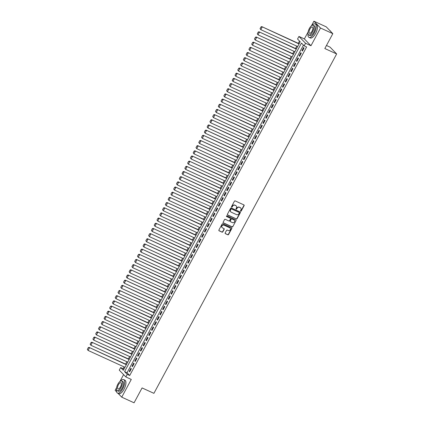 <?xml version="1.0" encoding="UTF-8"?>
<svg xmlns="http://www.w3.org/2000/svg" width="424" height="424" viewBox="0 0 424 424"><rect width="100%" height="100%" fill="white"/><g stroke="black" fill="none" stroke-linecap="round" stroke-linejoin="round"><path stroke-width="0.64" d="M240.684 211.221A0.408 0.366 135.9 0 0 241.214 211.019L244.118 205.624A0.583 0.525 135.9 0 0 243.906 204.898L235.198 200.912A0.583 0.525 135.9 0 0 234.44 201.199L231.536 206.594A0.408 0.366 135.9 0 0 231.679 207.103A0.408 0.366 135.9 0 0 232.214 206.901L232.585 206.202A1.866 1.68 135.9 0 1 235.013 205.29L235.739 205.619A1.866 1.68 135.9 0 1 236.412 207.956L236.036 208.65A0.408 0.366 135.9 0 0 236.184 209.165A0.408 0.366 135.9 0 0 236.714 208.963L237.09 208.263A1.866 1.68 135.9 0 1 239.512 207.347L240.238 207.681A1.866 1.68 135.9 0 1 240.912 210.013L240.535 210.712A0.408 0.366 135.9 0 0 240.684 211.221M240.509 211.041A0.408 0.366 135.9 0 0 241.033 210.839L243.938 205.444A0.583 0.525 135.9 0 0 243.954 204.919M231.509 206.923A0.408 0.366 135.9 0 0 232.034 206.716L232.585 206.202M236.009 208.979A0.408 0.366 135.9 0 0 236.534 208.778L237.09 208.263M225.16 232.935A0.583 0.525 135.9 0 0 225.372 233.666L227.815 234.785A0.583 0.525 135.9 0 0 228.573 234.493L231.801 228.504A0.583 0.525 135.9 0 0 231.589 227.773L222.881 223.787A0.583 0.525 135.9 0 0 222.123 224.073L218.895 230.068A0.583 0.525 135.9 0 0 219.107 230.794L222.059 232.145A0.583 0.525 135.9 0 0 222.812 231.859L224.195 229.294A0.583 0.525 135.9 0 0 223.983 228.568L222.521 227.895A1.558 1.405 135.9 0 1 222.102 225.727A1.558 1.405 135.9 0 1 223.983 225.181L229.718 227.805A1.558 1.405 135.9 0 1 230.142 229.978A1.558 1.405 135.9 0 1 228.255 230.524L227.301 230.084A0.583 0.525 135.9 0 0 226.543 230.37L225.16 232.935M127.253 374.371L125.864 376.957L119.261 370.141L120.649 367.555L123.326 370.316L300.224 41.791L297.547 39.024L298.936 36.438L305.54 43.259L304.151 45.845L301.469 43.078L124.577 371.61L127.253 374.371L129.718 375.5L306.616 46.974L304.151 45.845M332.829 33.66L320.507 28.021L313.903 21.2L326.226 26.839L332.829 33.66L324.821 48.532L336.656 53.949L153.912 393.339L142.077 387.928L134.069 402.8L121.746 397.161L131.286 379.438L125.864 376.957M308.11 31.959L304.363 38.918L310.967 45.739L320.507 28.021M310.967 45.739L305.54 43.259M236.322 218.991A0.583 0.525 135.9 0 0 237.08 218.704L240.302 212.71A0.583 0.525 135.9 0 0 240.095 211.979L231.382 207.993A0.583 0.525 135.9 0 0 230.624 208.279L227.397 214.274A0.583 0.525 135.9 0 0 227.608 215.005L236.142 218.805A0.583 0.525 135.9 0 0 236.899 218.519L240.127 212.525A0.583 0.525 135.9 0 0 240.138 212.005M236.051 220.607L232.824 226.602A0.583 0.525 135.9 0 1 232.066 226.888L223.358 222.897A0.583 0.525 135.9 0 1 223.146 222.171L224.529 219.606A0.583 0.525 135.9 0 1 225.287 219.319L228.817 220.936A0.583 0.525 135.9 0 0 229.575 220.65L230.492 218.948A0.583 0.525 135.9 0 0 230.28 218.217L226.602 216.537A0.408 0.366 135.9 0 1 226.983 215.827L235.839 219.876A0.583 0.525 135.9 0 1 236.051 220.607L232.824 226.602M116.589 387.647L115.143 390.34L116.6 391.845M118.058 393.355L121.746 397.161M302.397 51.066L304.066 47.965L303.621 47.504L301.946 50.61L302.397 51.066M299.609 56.244L301.279 53.138L300.833 52.677L299.164 55.783L299.609 56.244M296.821 61.416L298.496 58.311L298.051 57.85L296.376 60.955L296.821 61.416M294.039 66.589L295.708 63.483L295.263 63.022L293.594 66.128L294.039 66.589M291.251 71.762L292.926 68.656L292.475 68.2L290.806 71.301L291.251 71.762M288.468 76.935L290.138 73.834L289.693 73.373L288.018 76.474L288.468 76.935M285.681 82.108L287.35 79.007L286.905 78.546L285.235 81.652L285.681 82.108M282.893 87.286L284.568 84.18L284.122 83.719L282.448 86.825L282.893 87.286M280.11 92.459L281.78 89.353L281.335 88.892L279.665 91.997L280.11 92.459M277.322 97.631L278.997 94.526L278.547 94.064L276.877 97.17L277.322 97.631M274.54 102.804L276.209 99.698L275.764 99.237L274.089 102.343L274.54 102.804M271.752 107.977L273.422 104.876L272.976 104.415L271.307 107.516L271.752 107.977M268.964 113.15L270.639 110.049L270.189 109.588L268.519 112.694L268.964 113.15M266.182 118.328L267.851 115.222L267.406 114.761L265.737 117.867L266.182 118.328M263.394 123.501L265.064 120.395L264.618 119.934L262.949 123.04L263.394 123.501M260.606 128.673L262.281 125.568L261.836 125.107L260.161 128.212L260.606 128.673M257.824 133.846L259.493 130.74L259.048 130.279L257.379 133.385L257.824 133.846M255.036 139.019L256.711 135.918L256.26 135.457L254.591 138.558L255.036 139.019M252.254 144.192L253.923 141.091L253.478 140.63L251.803 143.731L252.254 144.192M249.466 149.37L251.135 146.264L250.69 145.803L249.021 148.909L249.466 149.37M246.678 154.543L248.353 151.437L247.907 150.976L246.233 154.082L246.678 154.543M243.895 159.716L245.565 156.61L245.12 156.149L243.45 159.254L243.895 159.716M241.108 164.888L242.782 161.782L242.332 161.321L240.662 164.427L241.108 164.888M238.325 170.061L239.995 166.961L239.549 166.499L237.875 169.6L238.325 170.061M235.537 175.234L237.207 172.133L236.762 171.672L235.092 174.773L235.537 175.234M232.75 180.412L234.424 177.306L233.979 176.845L232.304 179.951L232.75 180.412M229.967 185.585L231.637 182.479L231.191 182.018L229.522 185.124L229.967 185.585M227.179 190.758L228.854 187.652L228.404 187.191L226.734 190.297L227.179 190.758M224.397 195.93L226.066 192.825L225.621 192.364L223.946 195.469L224.397 195.93M221.609 201.103L223.278 198.003L222.833 197.542L221.164 200.642L221.609 201.103M218.821 206.276L220.496 203.176L220.051 202.714L218.376 205.815L218.821 206.276M216.039 211.454L217.708 208.348L217.263 207.887L215.593 210.993L216.039 211.454M213.251 216.627L214.92 213.521L214.475 213.06L212.806 216.166L213.251 216.627M210.468 221.8L212.138 218.694L211.693 218.233L210.018 221.339L210.468 221.8M207.681 226.973L209.35 223.867L208.905 223.406L207.235 226.511L207.681 226.973M204.893 232.145L206.568 229.04L206.117 228.584L204.448 231.684L204.893 232.145M202.11 237.318L203.78 234.218L203.334 233.757L201.665 236.857L202.11 237.318M199.322 242.496L200.992 239.39L200.547 238.929L198.877 242.035L199.322 242.496M196.535 247.669L198.209 244.563L197.764 244.102L196.089 247.208L196.535 247.669M193.752 252.842L195.422 249.736L194.976 249.275L193.307 252.381L193.752 252.842M190.964 258.015L192.639 254.909L192.189 254.448L190.519 257.553L190.964 258.015M188.182 263.187L189.851 260.082L189.406 259.626L187.731 262.726L188.182 263.187M185.394 268.36L187.064 265.26L186.618 264.799L184.949 267.899L185.394 268.36M182.606 273.533L184.281 270.433L183.836 269.971L182.161 273.077L182.606 273.533M179.824 278.711L181.493 275.605L181.048 275.144L179.379 278.25L179.824 278.711M177.036 283.884L178.711 280.778L178.26 280.317L176.591 283.423L177.036 283.884M174.253 289.057L175.923 285.951L175.478 285.49L173.803 288.596L174.253 289.057M171.466 294.23L173.135 291.124L172.69 290.668L171.02 293.768L171.466 294.23M168.678 299.402L170.353 296.302L169.907 295.841L168.233 298.941L168.678 299.402M165.895 304.575L167.565 301.475L167.12 301.014L165.45 304.119L165.895 304.575M163.108 309.753L164.782 306.647L164.332 306.186L162.662 309.292L163.108 309.753M160.325 314.926L161.994 311.82L161.549 311.359L159.874 314.465L160.325 314.926M157.537 320.099L159.207 316.993L158.762 316.532L157.092 319.638L157.537 320.099M154.749 325.272L156.424 322.166L155.979 321.705L154.304 324.811L154.749 325.272M151.967 330.444L153.636 327.344L153.191 326.883L151.522 329.983L151.967 330.444M149.179 335.617L150.849 332.517L150.403 332.056L148.734 335.161L149.179 335.617M146.391 340.795L148.066 337.69L147.621 337.228L145.946 340.334L146.391 340.795M143.609 345.968L145.278 342.862L144.833 342.401L143.164 345.507L143.609 345.968M140.821 351.141L142.496 348.035L142.045 347.574L140.376 350.68L140.821 351.141M138.038 356.314L139.708 353.208L139.263 352.747L137.588 355.853L138.038 356.314M135.251 361.486L136.92 358.386L136.475 357.925L134.805 361.025L135.251 361.486M132.463 366.659L134.138 363.559L133.692 363.098L132.018 366.198L132.463 366.659M303.446 45.119L127.041 372.733L129.718 375.5M130.905 368.271L129.235 371.376L129.68 371.837L131.35 368.732L130.905 368.271M299.519 41.064L298.295 43.338M296.795 46.131L295.512 48.511M294.007 51.304L292.724 53.684M291.219 56.477L289.936 58.857M288.437 61.65L287.154 64.029M285.649 66.822L284.366 69.207M282.861 71.995L281.584 74.38M280.079 77.173L278.796 79.553M277.291 82.346L276.008 84.726M274.508 87.519L273.226 89.899M271.72 92.692L270.438 95.071M268.933 97.865L267.655 100.25M266.15 103.037L264.868 105.422M263.362 108.215L262.08 110.595M260.58 113.388L259.297 115.768M257.792 118.561L256.509 120.941M255.004 123.734L253.727 126.114M252.222 128.907L250.939 131.292M249.434 134.079L248.151 136.464M246.651 139.257L245.369 141.637M243.864 144.43L242.581 146.81M241.076 149.603L239.793 151.983M238.293 154.776L237.011 157.156M235.506 159.949L234.223 162.328M232.723 165.122L231.44 167.507M229.935 170.3L228.653 172.679M227.147 175.472L225.865 177.852M224.365 180.645L223.082 183.025M221.577 185.818L220.294 188.198M218.789 190.991L217.512 193.371M216.007 196.164L214.724 198.549M213.219 201.342L211.936 203.721M210.437 206.514L209.154 208.894M207.649 211.687L206.366 214.067M204.861 216.86L203.584 219.24M202.078 222.033L200.796 224.413M199.291 227.206L198.008 229.591M196.508 232.384L195.226 234.763M193.72 237.557L192.438 239.936M190.933 242.729L189.65 245.109M188.15 247.902L186.867 250.282M185.362 253.075L184.08 255.455M182.58 258.248L181.297 260.633M179.792 263.421L178.509 265.806M177.004 268.599L175.722 270.978M174.222 273.772L172.939 276.151M171.434 278.944L170.151 281.324M168.651 284.117L167.369 286.497M165.864 289.29L164.581 291.675M163.076 294.463L161.793 296.848M160.293 299.641L159.011 302.021M157.505 304.814L156.223 307.193M154.718 309.986L153.44 312.366M151.935 315.159L150.653 317.539M149.147 320.332L147.865 322.717M146.365 325.505L145.082 327.89M143.577 330.683L142.294 333.063M140.789 335.856L139.512 338.235M138.007 341.029L136.724 343.408M135.219 346.201L133.936 348.581M132.436 351.374L131.154 353.759M129.649 356.547L128.366 358.932M126.861 361.725L125.578 364.105M124.078 366.898L123.119 368.679L123.819 369.405M336.656 53.949L330.052 47.128L326.464 45.485M123.601 374.625L119.891 381.515M123.119 368.679L120.649 367.555M304.363 38.918L298.936 36.438M313.903 21.2L311.412 25.827M127.041 372.733L124.577 371.61M301.946 50.61L302.508 50.864M299.164 55.783L299.72 56.037M296.376 60.955L296.933 61.21M293.594 66.128L294.15 66.383M290.806 71.301L291.362 71.555M288.018 76.474L288.574 76.728M285.235 81.652L285.792 81.906M282.448 86.825L283.004 87.079M279.665 91.997L280.222 92.252M276.877 97.17L277.434 97.425M274.089 102.343L274.646 102.597M271.307 107.516L271.864 107.77M268.519 112.694L269.076 112.948M265.737 117.867L266.293 118.121M262.949 123.04L263.505 123.294M260.161 128.212L260.718 128.467M257.379 133.385L257.935 133.639M254.591 138.558L255.147 138.812M251.803 143.731L252.365 143.99M249.021 148.909L249.577 149.163M246.233 154.082L246.789 154.336M243.45 159.254L244.007 159.509M240.662 164.427L241.219 164.682M237.875 169.6L238.436 169.854M235.092 174.773L235.649 175.032M232.304 179.951L232.861 180.205M229.522 185.124L230.078 185.378M226.734 190.297L227.291 190.551M223.946 195.469L224.503 195.724M221.164 200.642L221.72 200.897M218.376 205.815L218.932 206.075M215.593 210.993L216.15 211.247M212.806 216.166L213.362 216.42M210.018 221.339L210.574 221.593M207.235 226.511L207.792 226.766M204.448 231.684L205.004 231.939M201.665 236.857L202.222 237.117M198.877 242.035L199.434 242.29M196.089 247.208L196.646 247.462M193.307 252.381L193.863 252.635M190.519 257.553L191.076 257.808M187.731 262.726L188.293 262.981M184.949 267.899L185.505 268.154M182.161 273.077L182.718 273.332M179.379 278.25L179.935 278.504M176.591 283.423L177.147 283.677M173.803 288.596L174.365 288.85M171.02 293.768L171.577 294.023M168.233 298.941L168.789 299.196M165.45 304.119L166.007 304.374M162.662 309.292L163.219 309.546M159.874 314.465L160.431 314.719M157.092 319.638L157.649 319.892M154.304 324.811L154.861 325.065M151.522 329.983L152.078 330.238M148.734 335.161L149.29 335.416M145.946 340.334L146.503 340.589M143.164 345.507L143.72 345.761M140.376 350.68L140.932 350.934M137.588 355.853L138.15 356.107M134.805 361.025L135.362 361.28M132.018 366.198L132.574 366.458M129.235 371.376L129.792 371.631M240.609 207.919A1.866 1.68 135.9 0 0 240.058 207.495L240.238 207.681M236.91 208.078A1.866 1.68 135.9 0 1 239.332 207.161L240.058 207.495M236.11 205.857A1.866 1.68 135.9 0 0 235.559 205.433L235.739 205.619M232.41 206.022A1.866 1.68 135.9 0 1 234.832 205.105L235.559 205.433M227.386 214.793A0.583 0.525 135.9 0 0 227.428 214.82L236.142 218.805M239.327 212.959A0.408 0.366 135.9 0 0 239.178 212.451L231.531 208.947A0.408 0.366 135.9 0 0 231.001 209.149L230.603 209.885A1.866 1.68 135.9 0 0 231.281 212.217L236.507 214.613A1.866 1.68 135.9 0 0 238.929 213.696L239.327 212.959M230.73 211.799A1.866 1.68 135.9 0 1 230.428 209.7L230.826 208.963A0.408 0.366 135.9 0 1 231.356 208.767L238.998 212.265M223.135 222.69A0.583 0.525 135.9 0 0 223.178 222.717L231.891 226.702A0.583 0.525 135.9 0 0 232.649 226.416M230.322 218.243A0.583 0.525 135.9 0 0 230.1 218.037L226.432 216.357M232.484 222.611A1.558 1.405 135.9 0 0 234.334 220.173A1.558 1.405 135.9 0 0 233.947 219.897L231.928 218.97A0.583 0.525 135.9 0 0 231.17 219.256L230.253 220.957A0.583 0.525 135.9 0 0 230.465 221.688L232.484 222.611M234.239 220.083A1.558 1.405 135.9 0 0 233.767 219.712L233.947 219.897M230.243 221.482A0.583 0.525 135.9 0 1 230.073 220.777L230.99 219.076A0.583 0.525 135.9 0 1 231.748 218.789L233.767 219.712M235.871 220.422A0.583 0.525 135.9 0 0 235.887 219.902M230.015 227.99A1.558 1.405 135.9 0 0 229.538 227.619L229.718 227.805M222.049 227.524A1.558 1.405 135.9 0 1 223.803 224.996L229.538 227.619M218.885 230.587A0.583 0.525 135.9 0 0 218.927 230.614L221.879 231.965A0.583 0.525 135.9 0 0 222.637 231.674L224.015 229.114A0.583 0.525 135.9 0 0 224.026 228.589M225.149 233.454A0.583 0.525 135.9 0 0 225.192 233.481L227.635 234.599A0.583 0.525 135.9 0 0 228.393 234.313L231.621 228.319A0.583 0.525 135.9 0 0 231.631 227.794M299.174 43.736L261.751 26.611L299.063 43.942M297.669 46.529L260.802 29.659L260.06 28.657L261.036 26.845L260.06 28.657M261.216 27.03L262.196 27.072L260.802 29.659L260.241 28.843M261.036 26.845L261.751 26.611M330.863 31.625A7.42 3.026 -65.4 0 0 330.084 30.724L329.914 30.645M308.036 33.798A7.42 3.026 -65.4 0 0 309.017 37.407A7.42 3.026 -65.4 0 0 314.332 32.961A7.42 3.026 -65.4 0 0 315.191 23.908A7.42 3.026 -65.4 0 0 311.82 25.53M309.017 37.407L310.246 37.969A7.42 3.026 -65.4 0 0 315.567 33.528A7.42 3.026 -65.4 0 0 316.426 24.475L315.191 23.908M313.193 25.281L314.327 25.8A5.342 2.178 114.6 0 1 313.712 32.319A5.342 2.178 114.6 0 1 309.88 35.515L308.746 35.001A5.342 2.178 -65.4 0 0 312.578 31.8A5.342 2.178 -65.4 0 0 313.193 25.281A5.342 2.178 -65.4 0 0 309.361 28.482A5.342 2.178 -65.4 0 0 308.746 35.001M309.933 29.071A3.445 1.405 -65.4 0 0 309.536 33.273A3.445 1.405 -65.4 0 0 312.006 31.206A3.445 1.405 -65.4 0 0 312.403 27.009A3.445 1.405 -65.4 0 0 309.933 29.071M116.52 389.486A7.42 3.026 -65.4 0 0 117.496 393.096A7.42 3.026 -65.4 0 0 122.817 388.649A7.42 3.026 -65.4 0 0 123.675 379.597A7.42 3.026 -65.4 0 0 120.305 381.218M117.496 393.096L118.731 393.663A7.42 3.026 -65.4 0 0 124.047 389.216A7.42 3.026 -65.4 0 0 124.905 380.164L123.675 379.597M121.672 380.969L122.806 381.489A5.342 2.178 114.6 0 1 122.192 388.008A5.342 2.178 114.6 0 1 118.36 391.209L117.225 390.69A5.342 2.178 -65.4 0 0 121.057 387.488A5.342 2.178 -65.4 0 0 121.672 380.969A5.342 2.178 -65.4 0 0 117.846 384.171A5.342 2.178 -65.4 0 0 117.225 390.69M118.418 384.759A3.445 1.405 -65.4 0 0 118.02 388.962A3.445 1.405 -65.4 0 0 120.485 386.9A3.445 1.405 -65.4 0 0 120.882 382.697A3.445 1.405 -65.4 0 0 118.418 384.759M296.387 48.914L258.963 31.789L296.275 49.115M294.881 51.707L258.02 34.837L257.273 33.83L258.248 32.023L257.273 33.83M258.428 32.203L259.414 32.251L258.02 34.837L257.453 34.015M258.248 32.023L258.963 31.789M293.604 54.087L256.181 36.962L293.493 54.293M292.099 56.88L255.232 40.01L254.49 39.003L255.465 37.195L254.49 39.003M255.64 37.376L256.626 37.423L255.232 40.01L254.665 39.188M255.465 37.195L256.181 36.962M290.816 59.259L253.393 42.135L290.705 59.466M289.311 62.052L252.45 45.183L251.702 44.181L252.678 42.368L251.702 44.181M252.858 42.554L253.838 42.596L252.45 45.183L251.883 44.361M252.678 42.368L253.393 42.135M288.029 64.432L250.611 47.308L287.917 64.639M286.529 67.225L249.662 50.355L248.915 49.354L249.89 47.541L248.915 49.354M250.07 47.727L251.056 47.769L249.662 50.355L249.095 49.534M249.89 47.541L250.611 47.308M285.246 69.605L247.823 52.481L285.135 69.812M283.741 72.398L246.874 55.528L246.132 54.526L247.107 52.714L246.132 54.526M247.287 52.899L248.268 52.942L246.874 55.528L246.312 54.712M247.107 52.714L247.823 52.481M282.458 74.778L245.035 57.653L282.347 74.984M280.953 77.571L244.092 60.701L243.344 59.699L244.319 57.887L243.344 59.699M244.5 58.072L245.485 58.115L244.092 60.701L243.524 59.885M244.319 57.887L245.035 57.653M279.67 79.956L242.252 62.831L279.564 80.157M278.171 82.749L241.304 65.879L240.562 64.872L241.537 63.065L240.562 64.872M241.712 63.245L242.698 63.293L241.304 65.879L240.737 65.058M241.537 63.065L242.252 62.831M276.888 85.129L239.465 68.004L276.777 85.335M275.383 87.922L238.516 71.052L237.774 70.045L238.749 68.237L237.774 70.045M238.929 68.418L239.91 68.465L238.516 71.052L237.954 70.23M238.749 68.237L239.465 68.004M274.1 90.301L236.677 73.177L273.989 90.508M272.6 93.095L235.733 76.225L234.986 75.223L235.961 73.41L234.986 75.223M236.142 73.596L237.127 73.638L235.733 76.225L235.166 75.403M235.961 73.41L236.677 73.177M271.318 95.474L233.894 78.35L271.206 95.681M269.812 98.267L232.946 81.397L232.204 80.396L233.179 78.583L232.204 80.396M233.354 78.769L234.339 78.811L232.946 81.397L232.379 80.576M233.179 78.583L233.894 78.35M268.53 100.647L231.107 83.523L268.418 100.854M267.025 103.44L230.163 86.57L229.416 85.569L230.391 83.756L229.416 85.569M230.571 83.941L231.552 83.984L230.163 86.57L229.596 85.754M230.391 83.756L231.107 83.523M265.742 105.82L228.324 88.695L265.631 106.027M264.242 108.613L227.375 91.743L226.633 90.741L227.608 88.929L226.633 90.741M227.783 89.114L228.769 89.157L227.375 91.743L226.808 90.927M227.608 88.929L228.324 88.695M262.959 110.998L225.536 93.874L262.848 111.199M261.454 113.786L224.588 96.921L223.846 95.914L224.821 94.107L223.846 95.914M225.001 94.287L225.981 94.329L224.588 96.921L224.026 96.1M224.821 94.107L225.536 93.874M260.172 116.171L222.748 99.046L260.06 116.377M258.667 118.964L221.805 102.094L221.058 101.087L222.033 99.28L221.058 101.087M222.213 99.46L223.199 99.508L221.805 102.094L221.238 101.272M222.033 99.28L222.748 99.046M257.389 121.344L219.966 104.219L257.278 121.55M255.884 124.137L219.017 107.267L218.275 106.26L219.25 104.452L218.275 106.26M219.425 104.638L220.411 104.68L219.017 107.267L218.45 106.445M219.25 104.452L219.966 104.219M254.601 126.516L217.178 109.392L254.49 126.723M253.096 129.309L216.235 112.44L215.487 111.438L216.463 109.625L215.487 111.438M216.643 109.811L217.623 109.853L216.235 112.44L215.668 111.618M216.463 109.625L217.178 109.392M251.814 131.689L214.396 114.565L251.702 131.896M250.314 134.482L213.447 117.612L212.705 116.611L213.68 114.798L212.705 116.611M213.855 114.984L214.841 115.026L213.447 117.612L212.88 116.796M213.68 114.798L214.396 114.565M249.031 136.862L211.608 119.738L248.92 137.069M247.526 139.655L210.659 122.785L209.917 121.783L210.892 119.971L209.917 121.783M211.073 120.156L212.053 120.199L210.659 122.785L210.097 121.969M210.892 119.971L211.608 119.738M246.243 142.04L208.82 124.916L246.132 142.241M244.738 144.828L207.877 127.963L207.129 126.956L208.105 125.144L207.129 126.956M208.285 125.329L209.271 125.372L207.877 127.963L207.309 127.142M208.105 125.144L208.82 124.916M243.461 147.213L206.038 130.089L243.35 147.419M241.956 150.006L205.089 133.136L204.347 132.129L205.322 130.322L204.347 132.129M205.497 130.502L206.483 130.55L205.089 133.136L204.522 132.315M205.322 130.322L206.038 130.089M240.673 152.386L203.25 135.261L240.562 152.592M239.168 155.179L202.306 138.309L201.559 137.302L202.534 135.495L201.559 137.302M202.714 135.68L203.695 135.722L202.306 138.309L201.739 137.487M202.534 135.495L203.25 135.261M237.885 157.558L200.467 140.434L237.774 157.765M236.385 160.352L199.519 143.482L198.777 142.48L199.746 140.667L198.777 142.48M199.927 140.853L200.912 140.895L199.519 143.482L198.951 142.66M199.746 140.667L200.467 140.434M235.103 162.731L197.679 145.607L234.991 162.938M233.598 165.524L196.731 148.654L195.989 147.653L196.964 145.84L195.989 147.653M197.144 146.026L198.125 146.068L196.731 148.654L196.169 147.838M196.964 145.84L197.679 145.607M232.315 167.904L194.892 150.78L232.204 168.111M230.81 170.697L193.948 153.827L193.201 152.826L194.176 151.013L193.201 152.826M194.356 151.198L195.342 151.241L193.948 153.827L193.381 153.011M194.176 151.013L194.892 150.78M229.527 173.082L192.109 155.958L229.421 173.284M228.027 175.87L191.16 159.005L190.418 157.998L191.394 156.186L190.418 157.998M191.569 156.371L192.554 156.414L191.16 159.005L190.593 158.184M191.394 156.186L192.109 155.958M226.745 178.255L189.321 161.131L226.633 178.462M225.239 181.048L188.378 164.178L187.631 163.171L188.606 161.364L187.631 163.171M188.786 161.544L189.767 161.592L188.378 164.178L187.811 163.357M188.606 161.364L189.321 161.131M223.957 183.428L186.539 166.303L223.846 183.634M222.457 186.221L185.59 169.351L184.843 168.344L185.818 166.537L184.843 168.344M185.998 166.722L186.984 166.764L185.59 169.351L185.023 168.529M185.818 166.537L186.539 166.303M221.174 188.601L183.751 171.476L221.063 188.807M219.669 191.394L182.802 174.524L182.06 173.522L183.036 171.709L182.06 173.522M183.21 171.895L184.196 171.937L182.802 174.524L182.241 173.702M183.036 171.709L183.751 171.476M218.387 193.773L180.963 176.649L218.275 193.98M216.881 196.566L180.02 179.697L179.273 178.695L180.248 176.882L179.273 178.695M180.428 177.068L181.408 177.11L180.02 179.697L179.453 178.88M180.248 176.882L180.963 176.649M215.599 198.946L178.181 181.822L215.493 199.153M214.099 201.739L177.232 184.869L176.49 183.868L177.465 182.055L176.49 183.868M177.64 182.241L178.626 182.283L177.232 184.869L176.665 184.053M177.465 182.055L178.181 181.822M212.816 204.124L175.393 186.995L212.705 204.326M211.311 206.912L174.444 190.042L173.702 189.04L174.677 187.228L173.702 189.04M174.858 187.413L175.838 187.456L174.444 190.042L173.882 189.226M174.677 187.228L175.393 186.995M210.028 209.297L172.605 192.173L209.917 209.504M208.529 212.09L171.662 195.22L170.914 194.213L171.89 192.406L170.914 194.213M172.07 192.586L173.056 192.634L171.662 195.22L171.095 194.399M171.89 192.406L172.605 192.173M207.246 214.47L169.823 197.346L207.135 214.677M205.741 217.263L168.874 200.393L168.132 199.386L169.107 197.579L168.132 199.386M169.282 197.764L170.268 197.807L168.874 200.393L168.307 199.572M169.107 197.579L169.823 197.346M204.458 219.643L167.035 202.518L204.347 219.849M202.953 222.436L166.091 205.566L165.344 204.564L166.319 202.752L165.344 204.564M166.499 202.937L167.48 202.979L166.091 205.566L165.524 204.744M166.319 202.752L167.035 202.518M201.67 224.815L164.252 207.691L201.559 225.022M200.17 227.608L163.304 210.739L162.562 209.737L163.537 207.924L162.562 209.737M163.712 208.11L164.698 208.152L163.304 210.739L162.737 209.922M163.537 207.924L164.252 207.691M198.888 229.988L161.464 212.864L198.777 230.195M197.383 232.781L160.516 215.911L159.774 214.91L160.749 213.097L159.774 214.91M160.929 213.283L161.91 213.325L160.516 215.911L159.954 215.095M160.749 213.097L161.464 212.864M196.1 235.161L158.677 218.037L195.989 235.368M194.595 237.954L157.733 221.084L156.986 220.083L157.961 218.27L156.986 220.083M158.141 218.455L159.127 218.498L157.733 221.084L157.166 220.268M157.961 218.27L158.677 218.037M193.318 240.339L155.894 223.215L193.206 240.541M191.812 243.132L154.946 226.262L154.203 225.255L155.179 223.448L154.203 225.255M155.354 223.628L156.339 223.676L154.946 226.262L154.378 225.441M155.179 223.448L155.894 223.215M190.53 245.512L153.106 228.388L190.418 245.719M189.024 248.305L152.163 231.435L151.416 230.428L152.391 228.621L151.416 230.428M152.571 228.806L153.552 228.849L152.163 231.435L151.596 230.614M152.391 228.621L153.106 228.388M187.742 250.685L150.324 233.56L187.631 250.891M186.242 253.478L149.375 236.608L148.633 235.606L149.603 233.794L148.633 235.606M149.783 233.979L150.769 234.022L149.375 236.608L148.808 235.786M149.603 233.794L150.324 233.56M184.959 255.858L147.536 238.733L184.848 256.064M183.454 258.651L146.587 241.781L145.845 240.779L146.821 238.966L145.845 240.779M147.001 239.152L147.981 239.194L146.587 241.781L146.026 240.959M146.821 238.966L147.536 238.733M182.172 261.03L144.748 243.906L182.06 261.237M180.666 263.823L143.805 246.954L143.058 245.952L144.033 244.139L143.058 245.952M144.213 244.325L145.199 244.367L143.805 246.954L143.238 246.137M144.033 244.139L144.748 243.906M179.389 266.203L141.966 249.079L179.278 266.41M177.884 268.996L141.017 252.126L140.275 251.125L141.25 249.312L140.275 251.125M141.425 249.498L142.411 249.54L141.017 252.126L140.45 251.31M141.25 249.312L141.966 249.079M176.601 271.381L139.178 254.257L176.49 271.583M175.096 274.174L138.235 257.304L137.487 256.297L138.463 254.49L137.487 256.297M138.643 254.67L139.623 254.718L138.235 257.304L137.668 256.483M138.463 254.49L139.178 254.257M173.814 276.554L136.396 259.43L173.702 276.761M172.314 279.347L135.447 262.477L134.7 261.47L135.675 259.663L134.7 261.47M135.855 259.843L136.841 259.891L135.447 262.477L134.88 261.656M135.675 259.663L136.396 259.43M171.031 281.727L133.608 264.603L170.92 281.934M169.526 284.52L132.659 267.65L131.917 266.648L132.892 264.836L131.917 266.648M133.072 265.021L134.053 265.064L132.659 267.65L132.097 266.829M132.892 264.836L133.608 264.603M168.243 286.9L130.82 269.775L168.132 287.106M166.738 289.693L129.877 272.823L129.129 271.821L130.104 270.009L129.129 271.821M130.285 270.194L131.27 270.236L129.877 272.823L129.309 272.001M130.104 270.009L130.82 269.775M165.455 292.072L128.037 274.948L165.349 292.279M163.956 294.866L127.089 277.996L126.347 276.994L127.322 275.181L126.347 276.994M127.497 275.367L128.483 275.409L127.089 277.996L126.522 277.179M127.322 275.181L128.037 274.948M162.673 297.245L125.25 280.121L162.562 297.452M161.168 300.038L124.301 283.168L123.559 282.167L124.534 280.354L123.559 282.167M124.714 280.54L125.695 280.582L124.301 283.168L123.739 282.352M124.534 280.354L125.25 280.121M159.885 302.423L122.462 285.299L159.774 302.625M158.385 305.216L121.518 288.346L120.771 287.339L121.746 285.532L120.771 287.339M121.927 285.712L122.912 285.76L121.518 288.346L120.951 287.525M121.746 285.532L122.462 285.299M157.103 307.596L119.679 290.472L156.991 307.803M155.597 310.389L118.731 293.519L117.989 292.512L118.964 290.705L117.989 292.512M119.139 290.885L120.125 290.933L118.731 293.519L118.169 292.698M118.964 290.705L119.679 290.472M154.315 312.769L116.892 295.645L154.203 312.976M152.81 315.562L115.948 298.692L115.201 297.69L116.176 295.878L115.201 297.69M116.356 296.063L117.337 296.106L115.948 298.692L115.381 297.871M116.176 295.878L116.892 295.645M151.527 317.942L114.109 300.817L151.421 318.148M150.027 320.735L113.16 303.865L112.418 302.863L113.394 301.051L112.418 302.863M113.568 301.236L114.554 301.279L113.16 303.865L112.593 303.043M113.394 301.051L114.109 300.817M148.744 323.115L111.321 305.99L148.633 323.321M147.239 325.908L110.373 309.038L109.63 308.036L110.606 306.223L109.63 308.036M110.786 306.409L111.766 306.451L110.373 309.038L109.811 308.221M110.606 306.223L111.321 305.99M145.957 328.287L108.533 311.163L145.845 328.494M144.452 331.08L107.59 314.211L106.843 313.209L107.818 311.396L106.843 313.209M107.998 311.582L108.984 311.624L107.59 314.211L107.023 313.394M107.818 311.396L108.533 311.163M143.174 333.465L105.751 316.341L143.063 333.667M141.669 336.253L104.802 319.389L104.06 318.382L105.035 316.574L104.06 318.382M105.21 316.755L106.196 316.797L104.802 319.389L104.235 318.567M105.035 316.574L105.751 316.341M140.386 338.638L102.963 321.514L140.275 338.845M138.881 341.431L102.02 324.561L101.272 323.554L102.248 321.747L101.272 323.554M102.428 321.927L103.408 321.975L102.02 324.561L101.453 323.74M102.248 321.747L102.963 321.514M137.599 343.811L100.181 326.687L137.487 344.018M136.099 346.604L99.232 329.734L98.49 328.727L99.465 326.92L98.49 328.727M99.64 327.105L100.626 327.148L99.232 329.734L98.665 328.913M99.465 326.92L100.181 326.687M134.816 348.984L97.393 331.86L134.705 349.191M133.311 351.777L96.444 334.907L95.702 333.905L96.677 332.093L95.702 333.905M96.858 332.278L97.838 332.321L96.444 334.907L95.882 334.086M96.677 332.093L97.393 331.86M132.028 354.157L94.605 337.032L131.917 354.363M130.523 356.95L93.662 340.08L92.914 339.078L93.89 337.266L92.914 339.078M94.07 337.451L95.055 337.493L93.662 340.08L93.095 339.264M93.89 337.266L94.605 337.032M129.246 359.329L91.823 342.205L129.135 359.536M127.741 362.123L90.874 345.253L90.132 344.251L91.107 342.438L90.132 344.251M91.282 342.624L92.268 342.666L90.874 345.253L90.307 344.436M91.107 342.438L91.823 342.205M126.458 364.507L89.035 347.383L126.347 364.709M124.953 367.295L88.091 350.431L87.344 349.424L88.319 347.611L87.344 349.424M88.499 347.797L89.48 347.839L88.091 350.431L87.524 349.609M88.319 347.611L89.035 347.383"/></g></svg>
